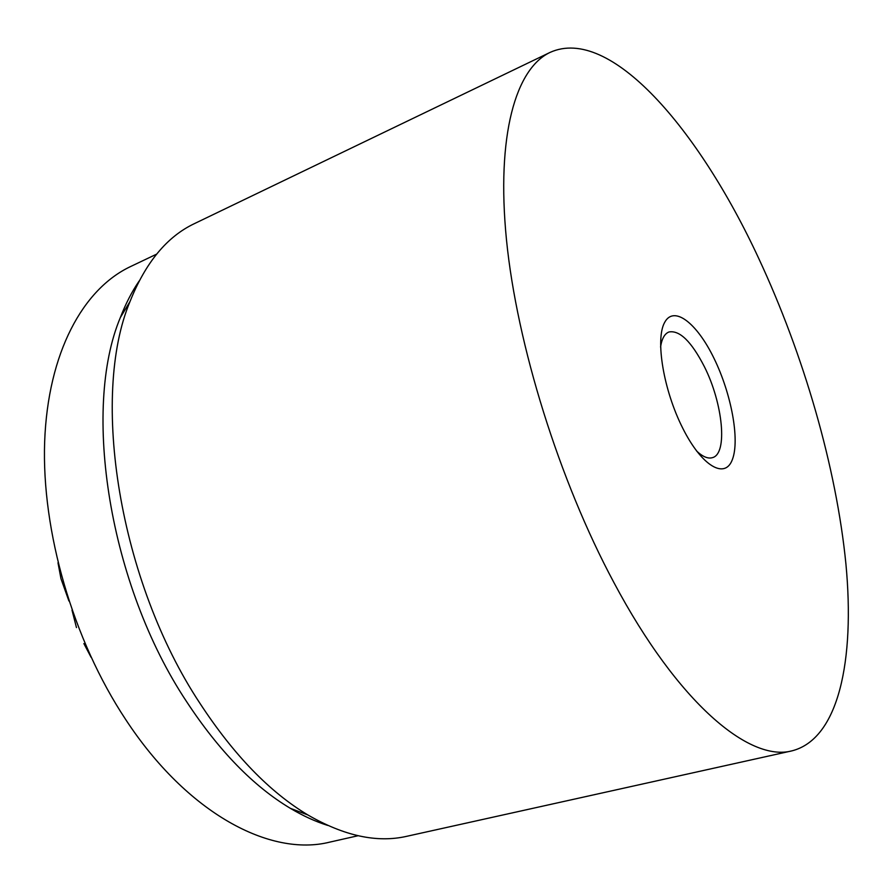 <?xml version="1.0" encoding="UTF-8"?>
<svg xmlns="http://www.w3.org/2000/svg" width="893" height="893" viewBox="0 0 893 893"><rect width="100%" height="100%" fill="white"/><g stroke="black" fill="none" stroke-linecap="round" stroke-linejoin="round"><path stroke-width="1.34" d="M57.989 562.78L60.958 578.653L68.906 600.989M72.009 610.165L76.463 627.589M83.875 643.585L91.053 657.237M327.709 825.411C315.497 821.582 303.051 815.889 290.37 808.344C253.422 786.264 218.818 750.678 186.57 701.597C109.091 585.049 81.788 409.351 120.343 317.551C125.645 303.776 131.907 291.609 139.129 281.038M358.082 835.725L329.729 842.132C270.546 857.023 187.541 813.88 125.679 719.512C72.969 639.957 41.513 531.101 44.65 441.845C47.921 352.467 83.127 288.997 130.367 266.65L156.61 254.148M791.991 750.846L406.795 836.294C377.17 843.092 344.185 835.982 307.839 814.941C269.597 792.002 233.642 754.808 199.976 703.371C119.037 581.153 90.137 396.57 129.998 301.566C145.537 262.542 167.047 236.545 194.529 223.574L550.043 52.419C610.031 25.183 698.851 129.306 758.682 258.334C803.867 355.235 836.384 467.396 845.939 564.186C854.958 659.927 838.884 738.891 791.991 750.846C749.573 762.287 678.066 703.204 613.882 582.504C559.197 480.479 516.913 344.665 506.487 239.916C496.106 134.966 515.83 68.582 550.043 52.419M696.585 451.01C702.758 456.792 708.06 458.991 712.514 457.629C727.985 453.733 722.884 403.145 704.32 366.565C691.461 341.572 679.685 330.042 668.98 331.973C664.649 333.647 661.836 338.67 660.563 347.02M682.777 428.272C663.532 390.353 655.116 339.44 664.604 322.496C673.813 304.959 696.864 322.942 714.009 358.35C731.267 393.523 739.951 439.691 732.416 459.426C725.172 479.686 701.876 466.447 682.777 428.272M290.37 808.344L307.839 814.941M120.343 317.551L129.998 301.566"/></g></svg>
